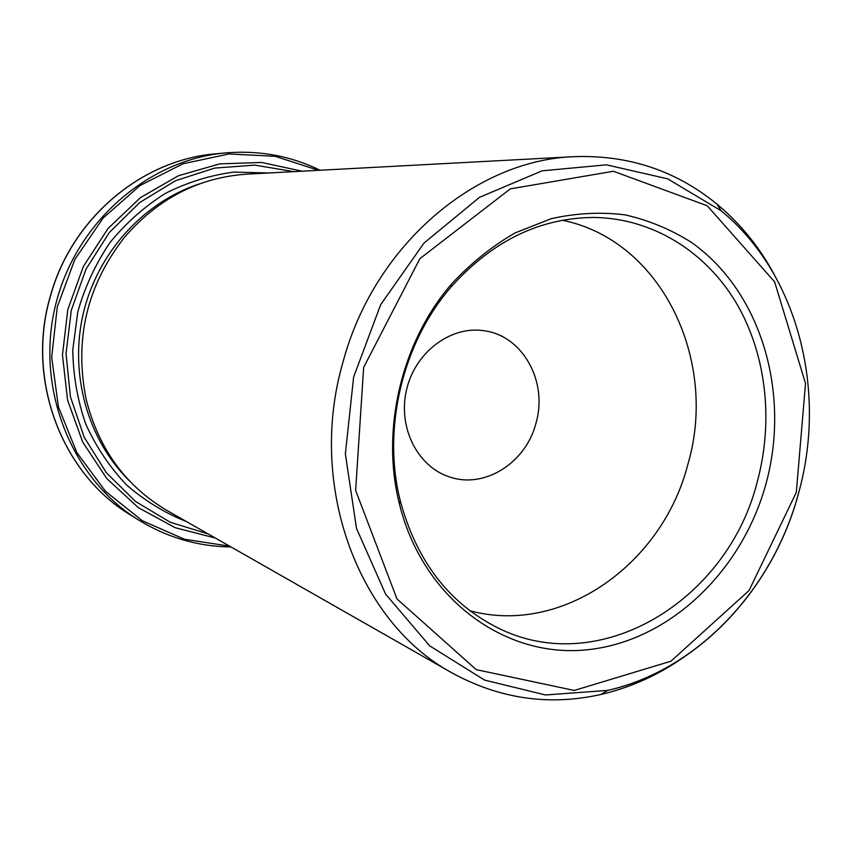 <?xml version="1.0" encoding="UTF-8"?>
<svg xmlns="http://www.w3.org/2000/svg" width="852" height="852" viewBox="0 0 852 852"><rect width="100%" height="100%" fill="white"/><g stroke="black" fill="none" stroke-linecap="round" stroke-linejoin="round"><path stroke-width="1.28" d="M452.071 672.931L167.333 510.678C125.883 486.29 98.843 449.228 86.201 399.513C74.071 339.501 86.872 285.399 124.605 237.186C158.174 198.399 198.963 177.386 246.942 174.149L574.195 156.661C475.224 159.984 374.007 245.642 343.026 361.983C306.869 485.928 358.639 622.652 452.071 672.931C499.613 698.896 549.231 706.074 600.916 694.476C630.565 687.553 658.255 675.082 683.964 657.041M774.393 274.77C759.483 247.123 740.324 223.565 716.915 204.097C675.902 170.56 628.329 154.755 574.195 156.661M535.919 423.369C548.305 382.079 522.862 335.464 483.861 330.725C450.74 325.581 415.254 352.1 406.585 389.598C397.543 427.001 417.384 466.608 449.292 476.843C484.341 489.282 525.865 462.955 535.919 423.369M766.033 483.627C790.816 393.134 761.241 291.405 691.153 242.224C670.641 229.294 648.542 220.167 624.857 214.832C600.607 211.85 576.08 213.128 551.276 218.676L515.13 232.905C491.902 246.281 470.666 263.364 451.411 284.153C401.494 341.822 380.631 430.026 399.418 503.947C422.752 598.945 505.012 658.489 587.071 649.799C669.363 641.449 742.177 571.245 766.033 483.627M469.931 610.756C562.256 635.837 662.515 564.013 687.862 464.361C718.662 360.3 661.418 240.104 562.309 220.253M757.375 481.348C773.808 420.398 766.246 353.644 735.958 302.417C705.424 251.489 652.6 218.378 594.291 217.452C539.998 217.697 492.168 240.967 450.804 287.294C402.304 343.367 382.037 429.003 400.28 500.859C416.511 560.808 448.844 603.056 497.27 627.583C599.563 679.566 728.034 600.277 757.375 481.348M798.622 493.127C772.988 589.467 697.596 670.354 607.689 690.397L545.482 694.966L484.564 680.088L429.696 645.869L385.615 594.121L356.487 528.389L345.369 453.914L353.623 377.063L380.674 304.665L423.987 243.065L479.463 197.355L542.074 170.837L606.454 164.83L667.585 178.814L721.143 210.774C797.845 273.598 827.324 390.44 798.59 493.063C772.988 589.201 697.905 669.96 607.689 690.397L600.916 694.476M796.311 492.371L805.523 383.464L774.628 281.863L707.213 205.747L613.429 171.263L510.327 188.867L419.866 258.678L363.644 367.425L355.635 490.411L396.979 598.924L476.183 669.619L574.248 690.461L670.929 661.216L749.046 590.532L796.311 492.371M199.645 183.83C143.999 201.849 97.778 252.341 83.347 313.131C69.012 373.943 87.713 439.792 129.387 480.837M215.343 538.038L175.224 527.707L138.322 507.622L106.819 478.59L82.697 442.071L67.553 400.035L62.462 354.933L67.841 309.457L83.4 266.399L108.161 228.357L140.537 197.568L178.473 175.725L219.635 163.893L261.628 162.455L302.119 171.199M293.844 171.635L254.716 165.107L214.566 168.1L175.523 180.709L139.749 202.52L109.312 232.511L86.031 269.104L71.302 310.277L66.019 353.687L70.439 396.84L84.22 437.289L106.425 472.817L135.681 501.583L170.23 522.244L208.133 533.938M318.488 170.325L275.121 156.31L229.018 153.946L182.988 163.765L140.026 185.523L103.092 218.091L74.816 259.487L57.265 306.965L51.684 357.265L58.426 406.937L76.85 452.604L105.51 491.306L142.263 520.71L184.543 539.252L229.582 546.153M130.718 515.119L138.844 520.167C72.079 479.229 35.39 389.673 55.22 306.475C74.774 223.213 147.694 159.58 225.727 152.902L216.195 153.775C142.071 159.462 71.472 218.325 50.353 296.539C25.762 380.035 62.164 474.223 130.718 515.119C62.015 474.106 25.677 379.917 50.247 296.528C71.334 218.41 141.879 159.494 216.195 153.775M268.966 172.967L233.821 172.093C210.156 175.235 187.355 182.328 165.426 193.383C144.457 206.589 125.936 223.032 109.855 242.724C95.562 263.939 84.88 286.964 77.798 311.821L72.771 349.895C73.176 375.604 77.511 400.365 85.796 424.19C96.18 446.949 109.727 467.162 126.426 484.82C144.606 500.646 164.628 512.904 186.492 521.605M400.28 500.859L399.418 503.947M450.804 287.294L451.411 284.153M721.143 210.774L716.915 204.097M320.118 170.24C290.66 155.916 259.2 150.144 225.727 152.902M138.844 520.167C167.535 537.633 198.25 546.558 230.999 546.963"/></g></svg>
